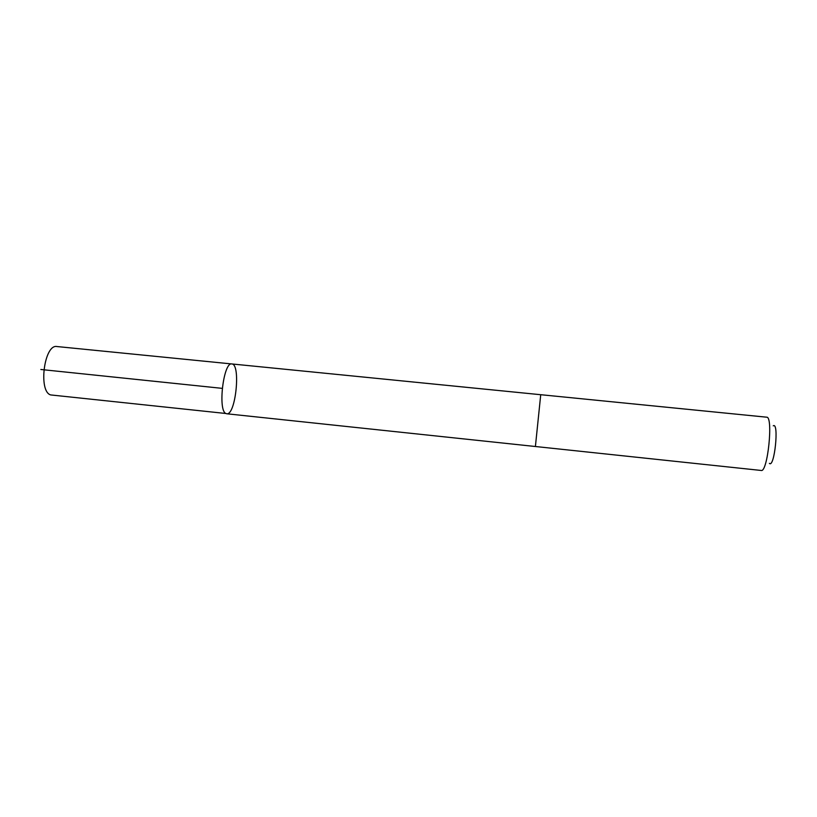<?xml version="1.0" encoding="UTF-8"?>
<svg xmlns="http://www.w3.org/2000/svg" width="817" height="817" viewBox="0 0 817 817"><rect width="100%" height="100%" fill="white"/><g stroke="black" fill="none" stroke-linecap="round" stroke-linejoin="round"><path stroke-width="1.23" d="M225.88 413.494C217.639 410.44 223.541 361.574 231.834 363.953C240.984 363.912 235.664 415.679 226.707 413.77L225.88 413.494C217.639 410.44 223.541 361.574 231.834 363.953L56.955 346.541C44.281 343.763 38.052 391.445 50.674 394.928L225.88 413.494M535.401 446.511L761.189 470.459C767.684 472.726 773.485 416.292 766.673 417.191L540.731 394.703L535.401 446.511L226.707 413.77M773.25 425.82C779.285 421.746 774.465 468.57 769.389 463.351M222.234 388.361L40.85 369.488M540.721 394.713L231.834 363.953"/></g></svg>
